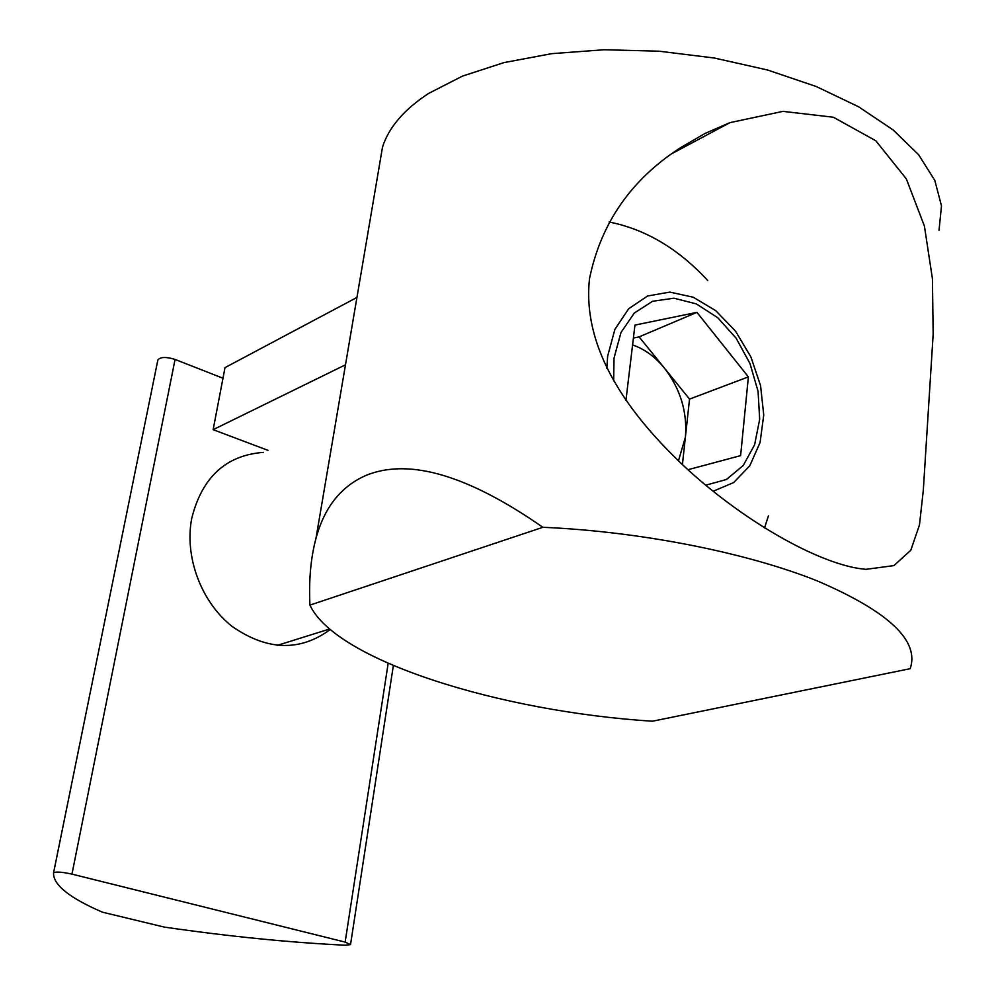 <?xml version="1.0" encoding="UTF-8"?>
<svg xmlns="http://www.w3.org/2000/svg" width="995" height="995" viewBox="0 0 995 995"><rect width="100%" height="100%" fill="white"/><g stroke="black" fill="none" stroke-linecap="round" stroke-linejoin="round"><path stroke-width="1.49" d="M542.884 527.3C468.11 475.262 409.256 457.911 366.334 475.262C341.161 486.145 324.358 507.251 315.937 538.569C310.751 557.959 308.748 580.135 309.93 605.109L542.884 527.3C639.996 531.442 746.959 552.611 817.79 581.117C888.933 611.763 919.728 640.954 910.176 668.69L652.459 721.213C500.012 711.624 335.688 660.506 309.93 605.109M379.244 166.277L382.49 147.185C388.771 127.348 404.144 109.425 428.646 93.418L462.389 76.142L503.831 62.648L551.653 53.668L604.127 49.75L659.15 51.205L714.398 58.033L767.493 69.986L816.198 86.49L858.561 106.763L893.05 129.872L918.646 154.76L934.815 180.431L941.494 205.915L939.019 230.355M345.489 364.804L213.141 429.666L225.007 367.615L356.944 297.443M680.916 147.459C631.452 179.137 600.992 222.843 589.513 278.575C581.714 349.618 629.151 415.549 688.291 470.063C748.7 524.95 823.959 566.242 866.023 569.314L893.896 565.608L910.786 550.285L919.467 524.962L923.323 490.075L933.161 334.295L932.439 278.836L924.417 226.089L906.346 178.913L875.824 140.78L833.387 117.236L782.941 111.365L730.007 122.621L705.032 133.442L680.916 147.459M267.941 450.325L213.141 429.666M682.408 464.64L689.535 399.107L639.113 336.882L696.923 312.368L634.959 325.091L625.942 400.376M639.113 336.882L633.405 338.076M689.535 399.107L748.389 376.881L696.923 312.368M678.453 460.872L685.406 437.128C687.408 411.942 680.431 388.945 664.449 368.15C655.12 356.77 644.511 349.034 632.584 344.917M687.918 469.727L740.616 455.635L748.389 376.881M102.46 912.191C69.401 897.925 53.096 884.816 53.543 872.889L53.581 872.777C56.056 871.545 62.187 872.006 71.963 874.12L345.141 942.103L350.526 944.603L345.178 945.213C289.246 942.489 228.962 936.444 164.312 927.104L102.46 912.191M330.216 629.549C299.905 651.725 267.257 650.73 232.283 626.551C201.251 602.261 184.249 556.827 191.749 518.271C202.084 477.202 225.989 455.237 263.464 452.364M53.543 872.889L157.882 359.929C160.543 356.857 166.264 356.707 175.07 359.444L222.979 378.224M613.654 381.01L614.027 358.063L620.967 332.554L634.3 313.027L652.596 301.261L673.988 298.201L696.388 303.923L717.731 317.716L736.126 338.213L749.969 363.498L758.066 391.321L759.682 419.243L754.62 444.753L743.228 465.511L726.425 479.49L705.679 485.199M606.826 368.274L607.659 356.123L614.885 329.382L628.691 308.724L647.621 295.975L669.834 292.095L693.254 297.231L715.791 310.701L735.554 331.211L750.902 356.931L760.566 385.674L763.737 415.014L760.08 442.489L749.832 465.697L733.738 482.525L713.104 491.281M609.139 222.022C645.519 229.223 678.403 248.75 707.781 280.578M768.438 515.858L764.521 527.935M388.162 663.354L345.141 942.103M175.07 359.444L71.963 874.12M382.49 147.185L315.937 538.569M672.297 153.417L730.007 122.621M277.145 645.432L329.581 629.014M350.563 944.392L393.348 665.58M53.581 872.777L157.882 359.929"/></g></svg>
